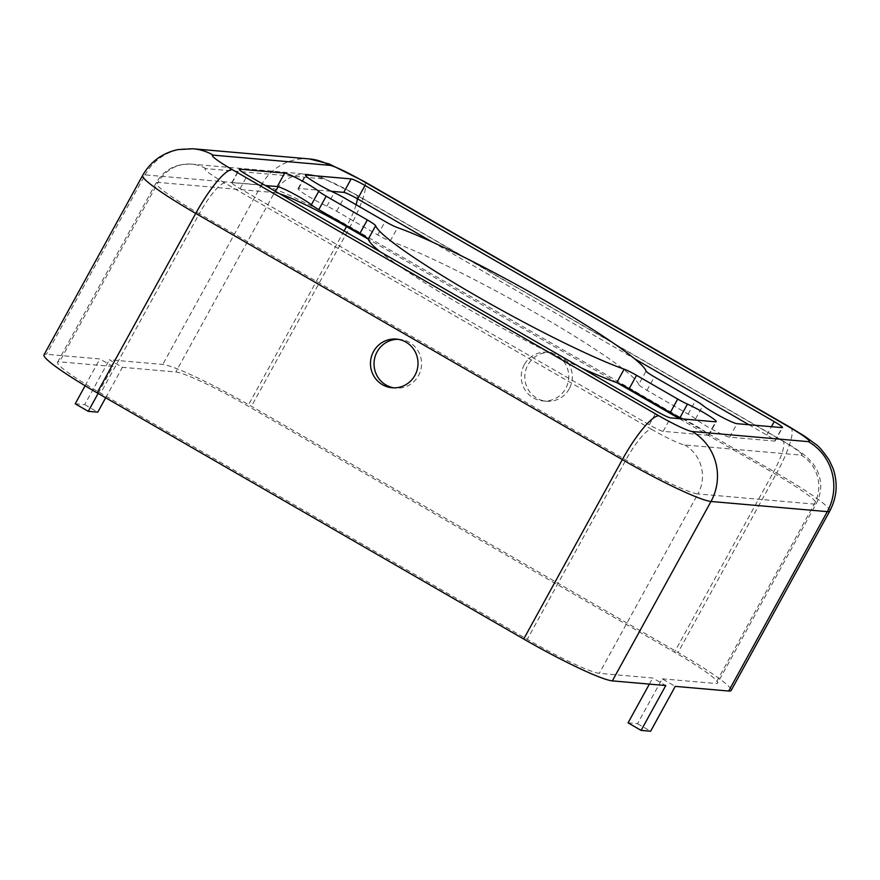 <?xml version="1.0" encoding="UTF-8"?>
<svg xmlns="http://www.w3.org/2000/svg" width="880" height="880" viewBox="0 0 880 880"><rect width="100%" height="100%" fill="white"/><g stroke="black" fill="none" stroke-linecap="round" stroke-linejoin="round"><path stroke-width="0.66" stroke-dasharray="4.4 3.3" d="M748.913 424.732L766.821 435.061A12.859 1.232 -151.2 0 1 775.115 441.001A12.859 1.232 -151.2 0 1 774.73 441.089L729.619 437.151A20.57 1.969 -151.2 0 1 707.465 426.679A20.57 1.969 -151.2 0 1 695.563 418.924A12.859 1.232 28.8 0 0 688.127 414.073L646.976 390.324A12.859 1.232 -151.2 0 1 638.671 384.527L646.074 371.074M638.671 384.527A154.253 14.773 -151.2 0 0 539.066 314.963A154.253 14.773 -151.2 0 0 390.159 241.098A12.859 1.232 -151.2 0 1 377.751 234.949L336.6 211.2A12.859 1.232 28.8 0 0 326.876 206.151A20.57 1.969 -151.2 0 1 311.322 198.066A20.57 1.969 -151.2 0 1 298.045 188.573A20.57 1.969 -151.2 0 1 298.661 188.43L331.254 191.279M398.134 339.317A24.42 23.76 95 0 1 399.927 339.405A24.42 23.76 95 0 1 418.484 375.672A24.42 23.76 95 0 1 395.681 388.069A24.42 23.76 95 0 1 393.899 387.849M524.326 364.661A24.42 23.76 -85 0 0 542.883 400.917A24.42 23.76 -85 0 0 565.675 388.52A24.42 23.76 -85 0 0 547.129 352.264A24.42 23.76 -85 0 0 524.326 364.661M569.239 388.839A24.42 23.76 95 0 1 546.436 401.236A24.42 23.76 95 0 1 527.89 364.969A24.42 23.76 95 0 1 550.693 352.572A24.42 23.76 95 0 1 569.239 388.839M581.889 368.181A154.253 14.773 -151.2 0 1 467.841 308.748A154.253 14.773 -151.2 0 1 379.874 251.592M98.12 393.415L112.926 366.487L59.499 361.823A66.847 6.402 28.8 0 0 57.519 362.274A66.847 6.402 28.8 0 0 100.661 393.129L527.274 639.331A66.847 6.402 28.8 0 0 599.291 673.343L652.718 678.007L665.775 685.542M628.056 722.854L637.549 723.69L662.211 678.832L675.268 686.367M662.211 678.832L715.627 683.496A66.847 6.402 28.8 0 0 717.618 683.045A66.847 6.402 28.8 0 0 674.476 652.19L247.863 405.988A66.847 6.402 28.8 0 0 175.835 371.976L122.419 367.312L109.362 359.777L162.778 364.441A82.269 7.876 28.8 0 1 251.427 406.296L678.029 652.498A82.269 7.876 28.8 0 1 731.137 690.47M112.926 366.487L99.858 358.952L46.442 354.288A82.269 7.876 28.8 0 0 44 354.849M683.056 418.979A20.57 1.969 -151.2 0 1 708.862 435.138A20.57 1.969 -151.2 0 1 708.257 435.281L663.146 431.343A12.859 1.232 -151.2 0 1 649.297 424.798L240.097 188.65A12.859 1.232 -151.2 0 1 231.803 182.721A12.859 1.232 -151.2 0 1 232.177 182.633L265.397 185.526M432.421 242.077L634.436 358.666M105.677 397.771L122.419 367.312M649.363 684.112L652.718 678.007M75.207 403.799L84.7 404.624L109.362 359.777M85.118 385.759L99.858 358.952M84.7 404.624L97.757 412.17M637.549 723.69L650.617 731.225M729.619 437.151L737.022 423.687M326.876 206.151L334.268 192.687M651.475 429.253A30.855 2.959 28.8 0 0 684.706 444.95L801.053 455.114A30.855 2.959 28.8 0 0 782.056 440.66L355.443 194.458A30.855 2.959 28.8 0 0 322.201 178.761L205.865 168.608A30.855 2.959 28.8 0 0 224.862 183.051L651.475 429.253A35.992 7.601 120 0 0 625.9 459.932L527.274 639.331M390.159 241.098L397.551 227.645M224.862 183.051A35.992 7.601 120 0 0 199.287 213.73L625.9 459.932A66.847 6.402 28.8 0 0 697.928 493.933L599.291 673.343M684.706 444.95A35.992 35.013 95 0 1 697.928 493.933L814.264 504.097A66.847 6.402 28.8 0 0 816.244 503.635A66.847 6.402 28.8 0 0 773.102 472.78L674.476 652.19M205.865 168.608A35.992 35.013 -85 0 0 191.73 164.142A35.992 35.013 -85 0 0 158.136 182.413A66.847 6.402 28.8 0 0 156.145 182.875A66.847 6.402 28.8 0 0 199.287 213.73L100.661 393.129M275.253 191.213A35.992 35.013 -85 0 0 274.472 192.566L158.136 182.413L59.499 361.823M279.807 193.842A66.847 6.402 28.8 0 0 274.472 192.566L175.835 371.976M322.201 178.761A35.992 35.013 -85 0 0 308.077 174.295A35.992 35.013 -85 0 0 278.41 186.802M344.091 230.945L247.863 405.988M355.443 194.458A35.992 7.601 -60 0 1 356.169 194.678A35.992 7.601 -60 0 1 357.313 198.726M356.103 204.732A35.992 7.601 -60 0 1 346.885 225.863M782.056 440.66A35.992 7.601 -60 0 1 782.782 440.88A35.992 7.601 -60 0 1 773.102 472.78L679.316 418.649M617.034 382.712L368.203 239.107M801.053 455.114A35.992 35.013 95 0 1 814.264 504.097L715.627 683.496M193.072 148.775A51.414 50.017 -85 0 0 145.068 174.878A82.269 7.876 28.8 0 0 142.626 175.439M309.408 158.928A51.414 50.017 -85 0 0 261.415 185.031L145.068 174.878L46.442 354.288M363.88 181.313A51.414 10.857 -60 0 1 350.053 226.886A82.269 7.876 28.8 0 0 261.415 185.031L162.778 364.441M790.493 427.515A51.414 10.857 -60 0 1 776.666 473.088L350.053 226.886L251.427 406.296M829.763 511.071A82.269 7.876 28.8 0 0 776.666 473.088L678.029 652.498M646.976 390.324L654.368 376.871M377.751 234.949L385.143 221.496M336.6 211.2L343.992 197.747M298.661 188.43L305.657 175.714M766.821 435.061L771.419 426.69M774.73 441.089L782.133 427.625M695.563 418.924L702.955 405.471M688.127 414.073L695.519 400.62M663.146 431.343L670.538 417.89M649.297 424.798L656.689 411.345M240.097 188.65L247.489 175.197M232.177 182.633L239.327 169.631M708.257 435.281L715.649 421.828M395.681 388.069L392.117 387.761M546.436 401.236L542.883 400.917M57.519 362.274L156.145 182.875C162.162 172.535 171.072 166.375 182.864 164.395L191.73 164.142L308.077 174.295C315.755 175.56 320.705 176.814 322.905 178.079L356.169 194.678L782.782 440.88C792.352 446.27 800.371 451.649 806.817 457.017L813.01 463.584L816.651 469.326C822.206 480.832 822.074 492.261 816.244 503.635L717.618 683.045M550.693 352.572L547.129 352.264M399.927 339.405L396.363 339.097M298.045 188.573L305.448 175.12M775.115 441.001L782.507 427.537M231.803 182.721L239.195 169.257M708.862 435.138L716.265 421.685"/><path stroke-width="1.32" d="M714.857 413.226A20.57 1.969 28.8 0 0 737.022 423.687L782.133 427.625A12.859 1.232 28.8 0 0 782.507 427.537A12.859 1.232 28.8 0 0 774.213 421.608L365.013 185.46A12.859 1.232 28.8 0 0 351.164 178.915L306.053 174.977A20.57 1.969 28.8 0 0 305.448 175.12A20.57 1.969 28.8 0 0 318.725 184.613A20.57 1.969 28.8 0 0 334.268 192.687A12.859 1.232 -151.2 0 1 343.992 197.747L385.143 221.496A12.859 1.232 28.8 0 0 397.551 227.645A154.253 14.773 -151.2 0 1 546.469 301.51A154.253 14.773 -151.2 0 1 646.074 371.074A12.859 1.232 28.8 0 0 654.368 376.871L695.519 400.62A12.859 1.232 -151.2 0 1 702.955 405.471A20.57 1.969 28.8 0 0 714.857 413.226M414.92 375.364A24.42 23.76 95 0 1 392.117 387.761A24.42 23.76 95 0 1 373.56 351.494A24.42 23.76 95 0 1 396.363 339.097A24.42 23.76 95 0 1 414.92 375.364M393.899 387.849A24.42 23.76 95 0 1 377.124 351.802A24.42 23.76 95 0 1 398.134 339.317M379.874 251.592A154.253 14.773 -151.2 0 1 368.236 239.184L375.639 225.731A12.859 1.232 28.8 0 0 367.334 219.934L326.183 196.185A12.859 1.232 -151.2 0 1 318.747 191.334A20.57 1.969 28.8 0 0 300.927 180.279A20.57 1.969 28.8 0 0 284.691 173.107L239.58 169.169A12.859 1.232 28.8 0 0 239.195 169.257A12.859 1.232 28.8 0 0 247.489 175.197L656.689 411.345A12.859 1.232 28.8 0 0 670.538 417.89L715.649 421.828A20.57 1.969 28.8 0 0 716.265 421.685A20.57 1.969 28.8 0 0 706.75 414.414A20.57 1.969 28.8 0 0 687.434 404.107A12.859 1.232 -151.2 0 1 677.71 399.058L636.559 375.309A12.859 1.232 28.8 0 0 624.151 369.16A154.253 14.773 -151.2 0 1 475.244 295.295A154.253 14.773 -151.2 0 1 375.639 225.731M232.254 169.598L658.867 415.8A30.855 2.959 28.8 0 0 692.109 431.497L808.445 441.65A30.855 2.959 28.8 0 0 789.448 427.207L362.835 181.005A30.855 2.959 28.8 0 0 329.604 165.308L213.257 155.144A30.855 2.959 28.8 0 0 232.254 169.598A51.414 10.857 120 0 0 195.734 213.411A82.269 7.876 28.8 0 1 142.626 175.439L44 354.849A82.269 7.876 28.8 0 0 97.097 392.821L523.71 639.023A82.269 7.876 28.8 0 0 612.348 680.878L665.775 685.542L641.113 730.4L628.056 722.854L649.363 684.112M641.113 730.4L650.617 731.225L675.268 686.367L728.684 691.031A82.269 7.876 28.8 0 0 731.137 690.47L829.763 511.071C836.946 497.398 838.068 483.252 833.129 468.644L829.279 460.273C822.987 451.066 818.312 445.621 815.254 443.938L805.244 436.612L790.493 427.515L363.88 181.313A51.414 10.857 -60 0 0 362.835 181.005M683.056 418.979A20.57 1.969 -151.2 0 0 680.042 417.571A12.859 1.232 28.8 0 1 670.318 412.511L629.167 388.762A12.859 1.232 -151.2 0 0 616.759 382.613A154.253 14.773 -151.2 0 1 581.889 368.181M265.397 185.526L277.288 186.571A20.57 1.969 -151.2 0 1 293.524 193.743A20.57 1.969 -151.2 0 1 311.355 204.787A12.859 1.232 28.8 0 0 318.791 209.638L359.942 233.387A12.859 1.232 -151.2 0 1 368.236 239.184M331.254 191.279L343.772 192.368A12.859 1.232 -151.2 0 1 357.621 198.913L432.421 242.077M634.436 358.666L748.913 424.732M105.677 397.771L97.757 412.17L88.264 411.334L98.12 393.415M88.264 411.334L75.207 403.799L85.118 385.759M616.759 382.613L624.151 369.16M278.41 186.802A35.992 35.013 -85 0 0 275.253 191.213M346.885 225.863A35.992 7.601 -60 0 1 346.489 226.578A66.847 6.402 28.8 0 0 279.807 193.842M368.203 239.107L346.489 226.578L344.091 230.945M357.313 198.726A35.992 7.601 -60 0 1 356.103 204.732M679.316 418.649L617.034 382.712M658.867 415.8A51.414 10.857 120 0 0 622.336 459.613A82.269 7.876 28.8 0 0 710.985 501.468L612.348 680.878M97.097 392.821L195.734 213.411L622.336 459.613L523.71 639.023M692.109 431.497A51.414 50.017 95 0 1 710.985 501.468L827.321 511.632A82.269 7.876 28.8 0 0 829.763 511.071M213.257 155.144A51.414 50.017 -85 0 0 193.072 148.775L177.859 149.611C162.338 153.032 150.59 161.645 142.626 175.439M329.604 165.308A51.414 50.017 -85 0 0 309.408 158.928L193.072 148.775M789.448 427.207A51.414 10.857 -60 0 1 790.493 427.515M808.445 441.65A51.414 50.017 95 0 1 827.321 511.632L728.684 691.031M305.657 175.714L306.053 174.977M343.772 192.368L351.164 178.915M357.621 198.913L365.013 185.46M771.419 426.69L774.213 421.608M277.288 186.571L284.691 173.107M311.355 204.787L318.747 191.334M318.791 209.638L326.183 196.185M359.942 233.387L367.334 219.934M629.167 388.762L636.559 375.309M670.318 412.511L677.71 399.058M680.042 417.571L687.434 404.107M309.408 158.928L329.186 163.966L363.88 181.313"/></g></svg>
